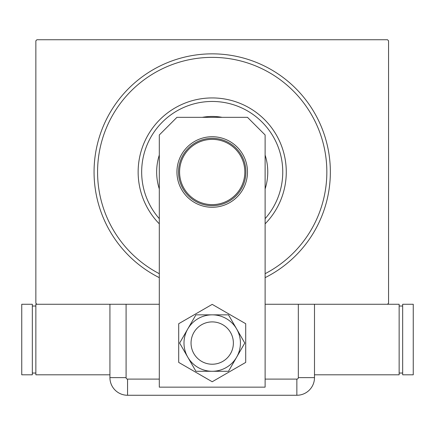 <?xml version="1.0" encoding="UTF-8"?>
<svg xmlns="http://www.w3.org/2000/svg" width="435" height="435" viewBox="0 0 435 435"><rect width="100%" height="100%" fill="white"/><g stroke="black" fill="none" stroke-linecap="round" stroke-linejoin="round"><path stroke-width="0.65" d="M159.302 277.65A118.157 118.157 0 0 1 212.209 53.848A118.157 118.157 0 0 1 265.116 277.65M159.302 304.266L36.915 304.266L35.86 303.206L35.86 40.798L36.915 39.737L387.503 39.737L388.558 40.798L388.558 303.206L387.503 304.266L265.116 304.266M265.116 218.658A70.541 70.541 0 0 0 212.209 101.458A70.541 70.541 0 0 0 159.302 218.658M159.302 223.84A74.07 74.07 0 0 1 212.209 97.935A74.07 74.07 0 0 1 265.116 223.84M159.302 188.937A55.549 55.549 0 0 1 159.302 155.061M202.351 117.33A55.549 55.549 0 0 1 222.067 117.33M265.116 155.061A55.549 55.549 0 0 1 265.116 188.937M265.116 273.691A114.628 114.628 0 0 0 212.209 57.371A114.628 114.628 0 0 0 159.302 273.691M178.524 171.999A33.685 33.685 0 0 1 212.209 138.319A33.685 33.685 0 0 1 245.895 171.999A33.685 33.685 0 0 1 212.209 205.684A33.685 33.685 0 0 1 178.524 171.999M244.834 171.999A32.625 32.625 0 0 0 212.209 139.374A32.625 32.625 0 0 0 179.584 171.999A32.625 32.625 0 0 0 212.209 204.624A32.625 32.625 0 0 0 244.834 171.999M191.047 343.063A21.163 21.163 0 0 0 212.209 364.226A21.163 21.163 0 0 0 233.372 343.063A21.163 21.163 0 0 0 212.209 321.9A21.163 21.163 0 0 0 191.047 343.063A21.163 21.163 0 0 1 222.791 324.733M176.942 171.999A35.268 35.268 0 0 1 212.209 136.731A35.268 35.268 0 0 1 247.482 171.999A35.268 35.268 0 0 1 212.209 207.272A35.268 35.268 0 0 1 176.942 171.999M176.942 117.33L247.482 117.33L265.116 134.97L265.116 387.15L159.302 387.15L159.302 134.97L176.942 117.33M178.703 323.716L178.703 362.409L212.209 381.751L245.715 362.409L245.715 323.716L212.209 304.369L178.703 323.716M201.628 361.387A21.163 21.163 0 0 0 233.372 343.063M195.919 314.848L179.628 343.063L195.919 371.278L228.5 371.278L244.791 343.063L236.645 328.952L228.5 314.848L195.919 314.848M212.209 314.848A28.215 28.215 0 0 0 187.773 357.168A28.215 28.215 0 0 0 236.645 357.168A28.215 28.215 0 0 0 212.209 314.848M265.116 379.097L296.86 379.097A1.474 1.474 0 0 0 298.328 377.629L298.328 304.266L314.494 304.266L314.494 377.629L314.494 304.266M109.924 304.266L109.924 377.629L109.924 304.266L126.09 304.266L126.09 377.629A1.474 1.474 0 0 0 127.558 379.097L159.302 379.097M314.494 377.629A17.634 17.634 0 0 1 296.86 395.263L127.558 395.263A17.634 17.634 0 0 1 109.924 377.629A17.634 17.634 0 0 0 127.558 395.263L296.86 395.263A17.634 17.634 0 0 0 314.494 377.629L298.328 377.629M314.494 374.807L399.14 374.807L399.14 304.266L387.503 304.266M402.669 373.04L399.14 373.04M402.669 306.028L399.14 306.028M402.669 304.266L402.669 374.807L413.25 374.807L413.25 304.266L402.669 304.266M36.915 304.266L35.86 304.266L35.86 374.807L109.924 374.807M32.331 306.028L35.86 306.028M32.331 373.04L35.86 373.04M32.331 374.807L32.331 304.266L21.75 304.266L21.75 374.807L32.331 374.807M296.86 395.263L296.86 379.097M127.558 395.263L127.558 379.097M109.924 377.629L126.09 377.629"/></g></svg>
